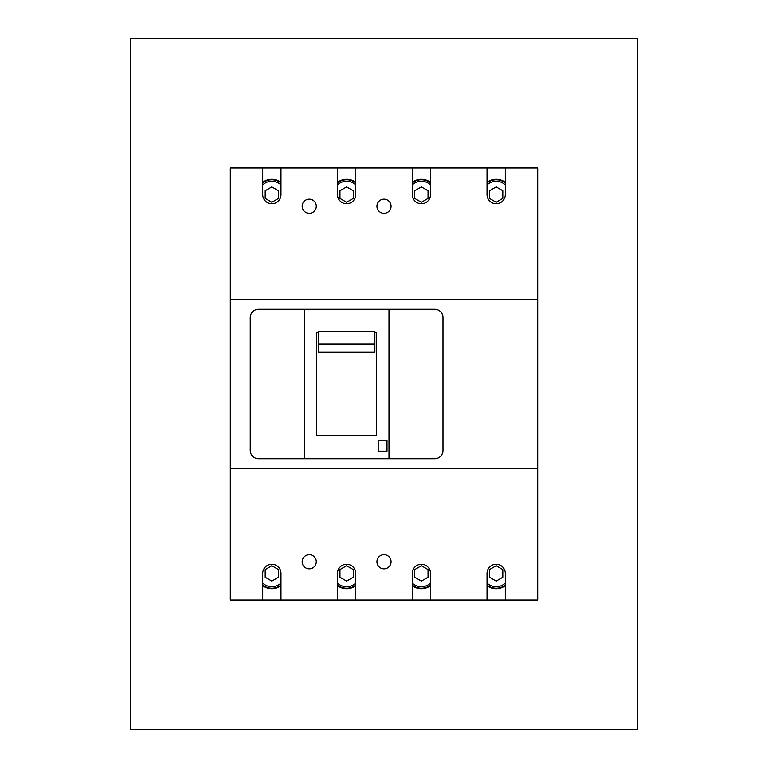 <?xml version="1.0" encoding="UTF-8"?>
<svg xmlns="http://www.w3.org/2000/svg" width="768" height="768" viewBox="0 0 768 768"><rect width="100%" height="100%" fill="white"/><g stroke="black" fill="none" stroke-linecap="round" stroke-linejoin="round"><path stroke-width="1.15" d="M637.382 38.4L130.618 38.4L130.618 729.6L637.382 729.6L637.382 38.4M262.704 182.333A15.283 15.283 0 0 1 280.982 182.333M262.704 182.957A14.784 14.784 0 0 1 280.982 182.957M280.982 184.934A13.296 13.296 0 0 0 262.704 184.934M265.2 198.422L271.843 202.262L278.496 198.422L278.496 190.752L271.843 186.912L265.2 190.752L265.2 198.422M230.304 299.261L537.696 299.261L537.696 168L230.304 168L230.304 600L280.982 600L280.982 573.418A9.139 9.139 0 0 0 271.843 564.278A9.139 9.139 0 0 0 262.704 573.418L262.704 600M487.018 182.333A15.283 15.283 0 0 1 505.296 182.333M487.018 182.957A14.784 14.784 0 0 1 505.296 182.957M505.296 184.934A13.296 13.296 0 0 0 487.018 184.934M489.504 198.422L496.157 202.262L502.8 198.422L502.8 190.752L496.157 186.912L489.504 190.752L489.504 198.422M412.243 182.333A15.283 15.283 0 0 1 430.522 182.333M412.243 182.957A14.784 14.784 0 0 1 430.522 182.957M430.522 184.934A13.296 13.296 0 0 0 412.243 184.934M414.739 198.422L421.382 202.262L428.035 198.422L428.035 190.752L421.382 186.912L414.739 190.752L414.739 198.422M337.478 182.333A15.283 15.283 0 0 1 355.757 182.333M337.478 182.957A14.784 14.784 0 0 1 355.757 182.957M355.757 184.934A13.296 13.296 0 0 0 337.478 184.934M339.965 198.422L346.618 202.262L353.261 198.422L353.261 190.752L346.618 186.912L339.965 190.752L339.965 198.422M430.522 585.667A15.283 15.283 0 0 1 412.243 585.667M430.522 585.043A14.784 14.784 0 0 1 412.243 585.043M412.243 583.066A13.296 13.296 0 0 0 430.522 583.066M414.739 577.248L421.382 581.088L428.035 577.248L428.035 569.578L421.382 565.738L414.739 569.578L414.739 577.248M505.296 585.667A15.283 15.283 0 0 1 487.018 585.667M505.296 585.043A14.784 14.784 0 0 1 487.018 585.043M487.018 583.066A13.296 13.296 0 0 0 505.296 583.066M489.504 577.248L496.157 581.088L502.8 577.248L502.8 569.578L496.157 565.738L489.504 569.578L489.504 577.248M537.696 299.261L537.696 600L280.982 600M280.982 585.667A15.283 15.283 0 0 1 262.704 585.667M280.982 585.043A14.784 14.784 0 0 1 262.704 585.043M262.704 583.066A13.296 13.296 0 0 0 280.982 583.066M265.2 577.248L271.843 581.088L278.496 577.248L278.496 569.578L271.843 565.738L265.2 569.578L265.2 577.248M355.757 585.667A15.283 15.283 0 0 1 337.478 585.667M355.757 585.043A14.784 14.784 0 0 1 337.478 585.043M337.478 583.066A13.296 13.296 0 0 0 355.757 583.066M339.965 577.248L346.618 581.088L353.261 577.248L353.261 569.578L346.618 565.738L339.965 569.578L339.965 577.248M537.696 468.739L230.304 468.739M355.757 600L355.757 573.418A9.139 9.139 0 0 0 346.618 564.278A9.139 9.139 0 0 0 337.478 573.418L337.478 600M430.522 600L430.522 573.418A9.139 9.139 0 0 0 421.382 564.278A9.139 9.139 0 0 0 412.243 573.418L412.243 600M505.296 600L505.296 573.418A9.139 9.139 0 0 0 496.157 564.278A9.139 9.139 0 0 0 487.018 573.418L487.018 600M376.934 561.782A7.066 7.066 0 0 0 384 568.848A7.066 7.066 0 0 0 391.066 561.782A7.066 7.066 0 0 0 384 554.726A7.066 7.066 0 0 0 376.934 561.782M302.17 561.782A7.066 7.066 0 0 0 309.235 568.848A7.066 7.066 0 0 0 316.291 561.782A7.066 7.066 0 0 0 309.235 554.726A7.066 7.066 0 0 0 302.17 561.782M487.018 168L487.018 194.582A9.139 9.139 0 0 0 496.157 203.722A9.139 9.139 0 0 0 505.296 194.582L505.296 168M412.243 168L412.243 194.582A9.139 9.139 0 0 0 421.382 203.722A9.139 9.139 0 0 0 430.522 194.582L430.522 168M337.478 168L337.478 194.582A9.139 9.139 0 0 0 346.618 203.722A9.139 9.139 0 0 0 355.757 194.582L355.757 168M262.704 168L262.704 194.582A9.139 9.139 0 0 0 271.843 203.722A9.139 9.139 0 0 0 280.982 194.582L280.982 168M376.934 206.218A7.066 7.066 0 0 0 384 213.274A7.066 7.066 0 0 0 391.066 206.218A7.066 7.066 0 0 0 384 199.152A7.066 7.066 0 0 0 376.934 206.218M302.17 206.218A7.066 7.066 0 0 0 309.235 213.274A7.066 7.066 0 0 0 316.291 206.218A7.066 7.066 0 0 0 309.235 199.152A7.066 7.066 0 0 0 302.17 206.218M304.243 309.235L434.678 309.235A8.304 8.304 0 0 1 442.982 317.539L442.982 450.461A8.304 8.304 0 0 1 434.678 458.765L258.557 458.765A8.304 8.304 0 0 1 250.243 450.461L250.243 317.539A8.304 8.304 0 0 1 258.557 309.235L304.243 309.235L304.243 458.765M374.861 331.603L374.861 352.224L318.365 352.224L318.365 331.603L374.861 331.603M388.982 309.235L388.982 458.765M318.365 332.496L316.704 332.496L316.704 435.504L376.522 435.504L376.522 332.496L374.861 332.496M378.182 440.246L378.182 451.21L386.995 451.21L386.995 440.246L378.182 440.246M374.861 344.112L318.365 344.112"/></g></svg>
